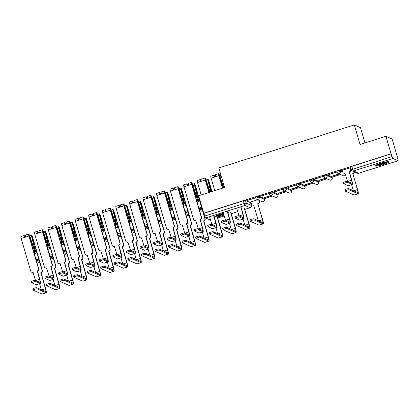 <?xml version="1.0" encoding="UTF-8"?>
<svg xmlns="http://www.w3.org/2000/svg" width="419" height="419" viewBox="0 0 419 419"><rect width="100%" height="100%" fill="white"/><g stroke="black" fill="none" stroke-linecap="round" stroke-linejoin="round"><path stroke-width="0.63" d="M264.111 198.454L258.994 196.113L255.517 197.218M277.677 194.149L272.56 191.808L269.082 192.913M291.242 189.838L286.125 187.497L282.647 188.602M304.807 185.533L299.69 183.192L296.212 184.297M318.372 181.228L313.255 178.882L309.777 179.987M331.937 176.918L326.82 174.576L323.342 175.681M342.491 171.203L340.385 170.271L338.285 170.659L336.907 171.371M383.385 164.52A7.212 1.006 163.7 0 0 388.9 161.875A7.212 1.006 163.7 0 0 380.578 163.274A7.212 1.006 163.7 0 0 375.057 165.919A7.212 1.006 163.7 0 0 383.385 164.52M223.416 213.292A7.212 1.006 163.7 0 0 220.232 214.188A7.212 1.006 163.7 0 0 214.711 216.838A7.212 1.006 163.7 0 0 223.039 215.434A7.212 1.006 163.7 0 0 223.956 215.136M228.02 213.391A7.212 1.006 163.7 0 0 228.554 212.789A7.212 1.006 163.7 0 0 227.779 212.569M250.656 203.053L251.117 202.906M264.221 198.742L272.69 196.055M277.787 194.437L286.256 191.745M291.352 190.132L299.821 187.44M304.917 185.821L313.386 183.129M318.482 181.516L326.951 178.824M332.047 177.206L340.516 174.519M397.092 156.554L397.851 159.152A1.849 0.299 72.4 0 1 398.05 160.755A1.849 0.299 72.4 0 1 398.003 160.749L392.912 158.487L353.521 170.994L358.612 173.257L398.003 160.749M364.949 142.947L360.481 127.659L354.306 124.92L360.036 144.508L385.946 136.28L391.063 153.768L203.76 213.24L198.648 195.757L224.558 187.529L218.828 167.935L354.306 124.92M385.946 136.28L392.121 139.024L397.233 156.507M210.605 220.179L205.609 217.964A1.849 0.299 -107.6 0 1 204.734 216.047L203.938 213.323L243.329 200.811L245.429 200.423L250.52 202.681L251.342 205.488M391.241 153.846L351.85 166.353L352.646 169.077A1.849 0.299 -107.6 0 0 353.521 170.994A1.849 1.807 113.9 0 1 351.269 169.789L392.037 156.57L391.063 153.768M392.037 156.57A1.849 0.299 72.4 0 0 392.912 158.487M350.164 167.836L342.197 170.214M328.831 174.608L336.656 172.125L328.774 174.419M339.097 173.885L332.377 176.017M315.266 178.918L323.091 176.43L315.208 178.73M325.532 178.19L318.812 180.327M301.701 183.223L309.526 180.741L301.649 183.035M311.966 182.501L305.247 184.632M288.136 187.534L295.961 185.046L288.083 187.345M298.401 186.806L291.682 188.943M274.571 191.839L282.396 189.351L274.518 191.651M284.836 191.116L278.116 193.248M261.006 196.144L268.83 193.662L260.953 195.956M271.271 195.422L264.551 197.559M247.44 200.455L255.265 197.967L247.388 200.266M264.604 197.747L271.538 195.542M278.169 193.437L285.103 191.237M291.734 189.131L298.668 186.926M305.299 184.821L312.234 182.621M318.864 180.516L325.799 178.311M332.429 176.205L339.364 174.005M351.321 170.004L350.776 170.177M257.706 199.732L250.845 201.963M351.85 166.353L350.473 167.066M347.775 182.443A2.126 0.299 163.7 0 0 345.523 182.846A2.126 0.299 163.7 0 0 343.732 183.674A2.126 0.299 163.7 0 0 343.774 183.716L348.173 185.669A4.667 0.754 -107.6 0 0 348.289 185.68L352.29 184.412A4.667 0.754 -107.6 0 1 352.175 184.397L347.775 182.443L347.44 181.301L351.84 183.255A3.467 0.56 72.4 0 0 351.923 183.265A3.467 0.56 72.4 0 0 351.551 180.259L349.242 171.874A1.849 1.807 -66.1 0 0 350.467 169.564L350.698 169.669A1.849 1.807 113.9 0 1 349.477 171.979L351.787 180.364A4.667 0.754 -107.6 0 1 352.29 184.412M343.439 182.574A2.126 0.299 -16.3 0 1 343.397 182.532A2.126 0.299 -16.3 0 1 345.188 181.699A2.126 0.299 -16.3 0 1 347.44 181.301M350.148 167.783L350.698 169.669M345.156 173.346A1.849 1.807 113.9 0 1 343.952 173.262L343.716 173.157A1.849 1.807 -66.1 0 0 344.978 173.225L347.492 181.322M342.182 170.161L342.726 172.02A1.849 1.807 -66.1 0 0 343.716 173.157M349.923 167.705L350.467 169.564M349.132 189.776A2.126 0.299 163.7 0 0 346.885 190.174A2.126 0.299 163.7 0 0 345.094 191.006A2.126 0.299 163.7 0 0 345.136 191.048L354.034 194.997L358.036 193.73L349.132 189.776L348.802 188.634L357.7 192.583A3.467 0.56 72.4 0 0 357.784 192.593A3.467 0.56 72.4 0 0 357.412 189.592L352.84 173.471A1.849 1.807 -66.1 0 0 354.139 171.764M344.8 189.901A2.126 0.299 -16.3 0 1 344.758 189.865A2.126 0.299 -16.3 0 1 346.55 189.032A2.126 0.299 -16.3 0 1 348.802 188.634M352.709 173.513L357.648 189.692A4.667 0.754 -107.6 0 1 358.151 193.74A4.667 0.754 -107.6 0 1 358.036 193.73M354.374 171.869A1.849 1.807 113.9 0 1 353.076 173.576L352.945 173.618M353.353 190.655L351.588 184.632M358.151 193.74L354.149 195.008A4.667 0.754 -107.6 0 1 354.034 194.997M387.669 161.671A6.238 0.869 -16.3 0 1 387.465 161.849A6.238 0.869 -16.3 0 1 381.609 164.148A6.238 0.869 -16.3 0 1 375.99 165.086M377.137 164.536A5.777 0.807 163.7 0 0 386.402 161.823M375.45 165.416A7.165 1 163.7 0 0 382.055 164.154A7.165 1 163.7 0 0 388.298 161.661M223.709 214.292A6.238 0.869 -16.3 0 1 215.644 216.005M216.791 215.45A5.777 0.807 163.7 0 0 223.563 213.79M215.109 216.33A7.165 1 163.7 0 0 223.746 214.423M239.254 216.906A2.126 0.299 163.7 0 0 237.002 217.304A2.126 0.299 163.7 0 0 235.211 218.137A2.126 0.299 163.7 0 0 235.253 218.173L239.652 220.127A4.667 0.754 -107.6 0 0 239.768 220.143L243.769 218.87A4.667 0.754 -107.6 0 1 243.654 218.859L239.254 216.906L238.919 215.759L243.319 217.718A3.467 0.56 72.4 0 0 243.402 217.723A3.467 0.56 72.4 0 0 243.03 214.722L240.721 206.813M234.918 217.032A2.126 0.299 -16.3 0 1 234.876 216.995A2.126 0.299 -16.3 0 1 236.667 216.162A2.126 0.299 -16.3 0 1 238.919 215.759M240.904 206.756L243.266 214.827A4.667 0.754 -107.6 0 1 243.769 218.87M238.971 215.785L236.719 208.086M225.689 221.211A2.126 0.299 163.7 0 0 223.437 221.609A2.126 0.299 163.7 0 0 221.646 222.442A2.126 0.299 163.7 0 0 221.688 222.479L226.087 224.437A4.667 0.754 -107.6 0 0 226.202 224.448L230.204 223.175A4.667 0.754 -107.6 0 1 230.089 223.165L225.689 221.211L225.354 220.069L229.753 222.023A3.467 0.56 72.4 0 0 229.842 222.033A3.467 0.56 72.4 0 0 229.465 219.027L227.156 211.118M221.352 221.337A2.126 0.299 -16.3 0 1 221.311 221.3A2.126 0.299 -16.3 0 1 223.102 220.467A2.126 0.299 -16.3 0 1 225.354 220.069M214.753 177.038L214.355 176.341L214.428 177.137M214.942 176.975A2.31 0.372 72.4 0 0 213.989 175.194A2.31 0.372 72.4 0 0 214.24 177.2L211.108 178.19L214.753 190.645M213.989 175.194L210.862 176.19A2.31 0.372 72.4 0 0 211.108 178.19M222.678 188.126L218.964 174.88L223.217 186.895A4.347 0.702 -107.6 0 1 223.521 187.859M227.339 211.061L229.701 219.132A4.667 0.754 -107.6 0 1 230.204 223.175M223.709 187.801A5.547 0.896 72.4 0 0 223.353 186.696L219.566 175.551A2.31 0.372 72.4 0 0 218.598 173.733A2.31 0.372 72.4 0 0 218.849 175.734L222.489 188.189M218.598 173.733L215.471 174.728A2.31 0.372 72.4 0 0 215.717 176.729L214.24 177.2M225.406 220.09L223.154 212.391M212.124 225.516A2.126 0.299 163.7 0 0 209.872 225.92A2.126 0.299 163.7 0 0 208.081 226.752A2.126 0.299 163.7 0 0 208.123 226.789L212.522 228.743A4.667 0.754 -107.6 0 0 212.637 228.753L216.639 227.486A4.667 0.754 -107.6 0 1 216.523 227.47L212.124 225.516L211.789 224.375L216.188 226.328A3.467 0.56 72.4 0 0 216.277 226.339A3.467 0.56 72.4 0 0 215.9 223.337L213.59 215.429M207.787 225.647A2.126 0.299 -16.3 0 1 207.745 225.611A2.126 0.299 -16.3 0 1 209.537 224.778A2.126 0.299 -16.3 0 1 211.789 224.375M201.188 181.343L200.79 180.647L200.863 181.448M201.377 181.286A2.31 0.372 72.4 0 0 200.429 179.505A2.31 0.372 72.4 0 0 200.675 181.506L197.543 182.501L201.188 194.95M200.429 179.505L197.297 180.5A2.31 0.372 72.4 0 0 197.543 182.501M209.112 192.436L205.399 179.185L209.652 191.205A4.347 0.702 -107.6 0 1 209.956 192.169M213.774 215.371L216.136 223.437A4.667 0.754 -107.6 0 1 216.639 227.486M210.144 192.106A5.547 0.896 72.4 0 0 209.788 191.001L206.001 179.856A2.31 0.372 72.4 0 0 205.032 178.038A2.31 0.372 72.4 0 0 205.284 180.044L208.924 192.494M205.032 178.038L201.906 179.033A2.31 0.372 72.4 0 0 202.152 181.039L200.675 181.506M211.841 224.401L209.589 216.696M254.181 219.928A2.126 0.299 163.7 0 0 251.929 220.326A2.126 0.299 163.7 0 0 250.138 221.159A2.126 0.299 163.7 0 0 250.18 221.201L259.078 225.15L263.08 223.882L254.181 219.928L253.846 218.786L262.744 222.735A3.467 0.56 72.4 0 0 262.828 222.746A3.467 0.56 72.4 0 0 262.456 219.745L257.884 203.624A1.849 1.807 -66.1 0 0 259.11 201.314L258.79 200.209M249.844 220.054A2.126 0.299 -16.3 0 1 249.803 220.017A2.126 0.299 -16.3 0 1 251.594 219.184A2.126 0.299 -16.3 0 1 253.846 218.786M257.753 203.665L262.692 219.844A4.667 0.754 -107.6 0 1 263.195 223.893A4.667 0.754 -107.6 0 1 263.08 223.882M259.021 200.313L259.345 201.419A1.849 1.807 113.9 0 1 258.12 203.728L257.989 203.77M250.829 201.916L251.374 203.77A1.849 1.807 -66.1 0 0 253.626 204.975L258.397 220.808M253.804 205.095A1.849 1.807 113.9 0 1 252.594 205.011L252.358 204.907M263.195 223.893L259.193 225.16A4.667 0.754 -107.6 0 1 259.078 225.15M240.616 224.233A2.126 0.299 163.7 0 0 238.364 224.636A2.126 0.299 163.7 0 0 236.573 225.469A2.126 0.299 163.7 0 0 236.615 225.506L245.513 229.455L249.514 228.187L240.616 224.233L240.281 223.091L249.179 227.046A3.467 0.56 72.4 0 0 249.263 227.056A3.467 0.56 72.4 0 0 248.891 224.05L244.188 207.971M236.279 224.364A2.126 0.299 -16.3 0 1 236.237 224.327A2.126 0.299 -16.3 0 1 238.029 223.495A2.126 0.299 -16.3 0 1 240.281 223.091M244.832 225.113L243.072 219.09M244.424 208.075L249.127 224.155A4.667 0.754 -107.6 0 1 249.63 228.198A4.667 0.754 -107.6 0 1 249.514 228.187M249.63 228.198L245.628 229.471A4.667 0.754 -107.6 0 1 245.513 229.455M227.051 228.544A2.126 0.299 163.7 0 0 224.799 228.942A2.126 0.299 163.7 0 0 223.008 229.774A2.126 0.299 163.7 0 0 223.049 229.811L231.948 233.765L235.949 232.493L227.051 228.544L226.716 227.402L235.614 231.351A3.467 0.56 72.4 0 0 235.698 231.361A3.467 0.56 72.4 0 0 235.326 228.355L230.623 212.281M222.714 228.669A2.126 0.299 -16.3 0 1 222.672 228.633A2.126 0.299 -16.3 0 1 224.464 227.8A2.126 0.299 -16.3 0 1 226.716 227.402M224.39 186.942L224.516 187.476A4.347 0.702 72.4 0 0 224.532 187.539M224.338 187.602A5.547 0.896 -107.6 0 1 224.202 187.073L223.118 182.605M231.267 229.423L229.507 223.4M230.859 212.386L235.562 228.46A4.667 0.754 -107.6 0 1 236.065 232.508A4.667 0.754 -107.6 0 1 235.949 232.493M236.065 232.508L232.063 233.776A4.667 0.754 -107.6 0 1 231.948 233.765M213.486 232.849A2.126 0.299 163.7 0 0 211.234 233.252A2.126 0.299 163.7 0 0 209.442 234.08A2.126 0.299 163.7 0 0 209.484 234.121L218.383 238.071L222.384 236.803L213.486 232.849L213.151 231.707L222.049 235.661A3.467 0.56 72.4 0 0 222.133 235.672A3.467 0.56 72.4 0 0 221.761 232.665L217.152 216.895M209.149 232.98A2.126 0.299 -16.3 0 1 209.107 232.938A2.126 0.299 -16.3 0 1 210.898 232.11A2.126 0.299 -16.3 0 1 213.151 231.707M211.789 191.583L208.332 180.489L210.951 191.782A4.347 0.702 72.4 0 0 210.967 191.844M210.773 191.907A5.547 0.896 -107.6 0 1 210.637 191.378L208.065 180.772A2.31 0.372 -107.6 0 1 207.971 179.342A2.31 0.372 -107.6 0 1 209.118 181.746L211.977 191.525M217.702 233.729L215.942 227.706M217.346 216.864L221.997 232.77A4.667 0.754 -107.6 0 1 222.499 236.814A4.667 0.754 -107.6 0 1 222.384 236.803M222.499 236.814L218.498 238.086A4.667 0.754 -107.6 0 1 218.383 238.071M198.559 229.827A2.126 0.299 163.7 0 0 196.307 230.225A2.126 0.299 163.7 0 0 194.516 231.058A2.126 0.299 163.7 0 0 194.557 231.094L198.957 233.048A4.667 0.754 -107.6 0 0 199.072 233.064L203.074 231.791A4.667 0.754 -107.6 0 1 202.958 231.78L198.559 229.827L198.224 228.685L202.623 230.639A3.467 0.56 72.4 0 0 202.712 230.649A3.467 0.56 72.4 0 0 202.335 227.643L200.025 219.252A1.849 1.807 -66.1 0 0 201.251 216.948L201.487 217.047A1.849 1.807 113.9 0 1 200.261 219.357L202.571 227.747A4.667 0.754 -107.6 0 1 203.074 231.791M194.222 229.952A2.126 0.299 -16.3 0 1 194.18 229.916A2.126 0.299 -16.3 0 1 195.972 229.083A2.126 0.299 -16.3 0 1 198.224 228.685M201.487 217.047L199.276 209.495L199.727 209.694L199.365 209.809M187.623 185.648L187.225 184.957L187.298 185.753M187.812 185.591A2.31 0.372 72.4 0 0 186.864 183.81A2.31 0.372 72.4 0 0 187.11 185.816L183.978 186.806L193.51 219.404A1.849 1.807 -66.1 0 0 195.762 220.609L198.276 228.706M186.864 183.81L183.732 184.805A2.31 0.372 72.4 0 0 183.978 186.806M199.727 209.694L198.695 206.179L198.25 205.98L191.954 184.454L191.834 183.491L192.295 184.365L196.087 195.511A4.347 0.702 -107.6 0 1 197.056 199.701L196.469 199.889M195.94 220.729A1.849 1.807 113.9 0 1 194.735 220.645L194.5 220.541M197.056 199.701L197.464 200.664L196.757 200.884M197.464 200.664A5.547 0.896 72.4 0 0 196.223 195.312L192.436 184.166A2.31 0.372 72.4 0 0 191.467 182.349A2.31 0.372 72.4 0 0 191.719 184.35L201.251 216.948M191.467 182.349L188.341 183.344A2.31 0.372 72.4 0 0 188.587 185.345L187.11 185.816M184.994 234.132A2.126 0.299 163.7 0 0 182.742 234.535A2.126 0.299 163.7 0 0 180.95 235.363A2.126 0.299 163.7 0 0 180.992 235.405L185.392 237.358A4.667 0.754 -107.6 0 0 185.507 237.369L189.508 236.101A4.667 0.754 -107.6 0 1 189.393 236.086L184.994 234.132L184.659 232.99L189.058 234.944A3.467 0.56 72.4 0 0 189.147 234.954A3.467 0.56 72.4 0 0 188.77 231.948L186.46 223.563A1.849 1.807 -66.1 0 0 187.686 221.253L187.922 221.358A1.849 1.807 113.9 0 1 186.696 223.667L189.006 232.053A4.667 0.754 -107.6 0 1 189.508 236.101M180.657 234.263A2.126 0.299 -16.3 0 1 180.62 234.221A2.126 0.299 -16.3 0 1 182.412 233.393A2.126 0.299 -16.3 0 1 184.659 232.99M187.922 221.358L185.711 213.8L186.162 213.999L185.8 214.114M174.058 189.959L173.66 189.262L173.733 190.064M174.246 189.896A2.31 0.372 72.4 0 0 173.298 188.121A2.31 0.372 72.4 0 0 173.545 190.121L170.413 191.116L179.945 223.709A1.849 1.807 -66.1 0 0 182.197 224.914L184.711 233.016M173.298 188.121L170.166 189.11A2.31 0.372 72.4 0 0 170.413 191.116M186.162 213.999L185.13 210.485L184.685 210.286L178.389 188.76L178.269 187.801L178.73 188.67L182.522 199.816A4.347 0.702 -107.6 0 1 183.491 204.011L182.904 204.2M182.375 225.034A1.849 1.807 113.9 0 1 181.17 224.951L180.935 224.846M183.491 204.011L183.899 204.97L183.192 205.195M183.899 204.97A5.547 0.896 72.4 0 0 182.658 199.617L178.871 188.471A2.31 0.372 72.4 0 0 177.902 186.654A2.31 0.372 72.4 0 0 178.154 188.66L187.686 221.253M177.902 186.654L174.775 187.649A2.31 0.372 72.4 0 0 175.022 189.65L173.545 190.121M171.429 238.442A2.126 0.299 163.7 0 0 169.176 238.84A2.126 0.299 163.7 0 0 167.385 239.673A2.126 0.299 163.7 0 0 167.427 239.71L171.827 241.663A4.667 0.754 -107.6 0 0 171.942 241.679L175.943 240.406A4.667 0.754 -107.6 0 1 175.828 240.396L171.429 238.442L171.093 237.301L175.493 239.254A3.467 0.56 72.4 0 0 175.582 239.259A3.467 0.56 72.4 0 0 175.205 236.258L172.895 227.868A1.849 1.807 -66.1 0 0 174.121 225.558L174.356 225.663A1.849 1.807 113.9 0 1 173.131 227.973L175.441 236.363A4.667 0.754 -107.6 0 1 175.943 240.406M167.092 238.568A2.126 0.299 -16.3 0 1 167.055 238.531A2.126 0.299 -16.3 0 1 168.847 237.699A2.126 0.299 -16.3 0 1 171.093 237.301M174.356 225.663L172.146 218.11L172.597 218.309L172.235 218.419M160.493 194.264L160.095 193.573L160.168 194.369M160.681 194.207A2.31 0.372 72.4 0 0 159.733 192.426A2.31 0.372 72.4 0 0 159.979 194.426L156.847 195.422L166.38 228.02A1.849 1.807 -66.1 0 0 168.637 229.224L171.146 237.322M159.733 192.426L156.601 193.421A2.31 0.372 72.4 0 0 156.847 195.422M172.597 218.309L171.565 214.795L171.12 214.596L164.824 193.07L164.704 192.106L165.165 192.981L168.957 204.126A4.347 0.702 -107.6 0 1 169.925 208.316L169.339 208.505M168.81 229.345A1.849 1.807 113.9 0 1 167.605 229.261L167.37 229.156M169.925 208.316L170.334 209.28L169.627 209.5M170.334 209.28A5.547 0.896 72.4 0 0 169.093 203.927L165.306 192.782A2.31 0.372 72.4 0 0 164.337 190.964A2.31 0.372 72.4 0 0 164.588 192.965L174.121 225.558M164.337 190.964L161.21 191.954A2.31 0.372 72.4 0 0 161.456 193.96L159.979 194.426M157.863 242.748A2.126 0.299 163.7 0 0 155.611 243.151A2.126 0.299 163.7 0 0 153.82 243.978A2.126 0.299 163.7 0 0 153.862 244.02L158.262 245.974A4.667 0.754 -107.6 0 0 158.377 245.984L162.378 244.717A4.667 0.754 -107.6 0 1 162.263 244.701L157.863 242.748L157.528 241.606L161.928 243.559A3.467 0.56 72.4 0 0 162.017 243.57A3.467 0.56 72.4 0 0 161.64 240.564L159.33 232.178A1.849 1.807 -66.1 0 0 160.556 229.869L160.791 229.973A1.849 1.807 113.9 0 1 159.566 232.283L161.875 240.668A4.667 0.754 -107.6 0 1 162.378 244.717M153.527 242.879A2.126 0.299 -16.3 0 1 153.49 242.837A2.126 0.299 -16.3 0 1 155.281 242.004A2.126 0.299 -16.3 0 1 157.528 241.606M160.791 229.973L158.581 222.416L159.031 222.615L158.67 222.73M146.928 198.575L146.53 197.878L146.603 198.674M147.116 198.512A2.31 0.372 72.4 0 0 146.168 196.731A2.31 0.372 72.4 0 0 146.414 198.737L143.288 199.732L152.815 232.325A1.849 1.807 -66.1 0 0 155.072 233.53L157.581 241.627M146.168 196.731L143.036 197.726A2.31 0.372 72.4 0 0 143.288 199.732M159.031 222.615L158 219.1L157.554 218.901L151.259 197.375L151.139 196.417L151.599 197.286L155.391 208.432A4.347 0.702 -107.6 0 1 156.36 212.627L155.774 212.815M155.245 233.65A1.849 1.807 113.9 0 1 154.04 233.566L153.804 233.462M156.36 212.627L156.769 213.585L156.062 213.81M156.769 213.585A5.547 0.896 72.4 0 0 155.528 208.233L151.741 197.087A2.31 0.372 72.4 0 0 150.772 195.27A2.31 0.372 72.4 0 0 151.023 197.27L160.556 229.869M150.772 195.27L147.645 196.265A2.31 0.372 72.4 0 0 147.891 198.266L146.414 198.737M144.298 247.058A2.126 0.299 163.7 0 0 142.046 247.456A2.126 0.299 163.7 0 0 140.255 248.289A2.126 0.299 163.7 0 0 140.297 248.326L144.696 250.279A4.667 0.754 -107.6 0 0 144.812 250.295L148.813 249.022A4.667 0.754 -107.6 0 1 148.698 249.012L144.298 247.058L143.963 245.911L148.363 247.87A3.467 0.56 72.4 0 0 148.452 247.875A3.467 0.56 72.4 0 0 148.075 244.874L145.765 236.484A1.849 1.807 -66.1 0 0 146.99 234.174L147.226 234.279A1.849 1.807 113.9 0 1 146.001 236.588L148.31 244.979A4.667 0.754 -107.6 0 1 148.813 249.022M139.962 247.184A2.126 0.299 -16.3 0 1 139.925 247.147A2.126 0.299 -16.3 0 1 141.716 246.314A2.126 0.299 -16.3 0 1 143.963 245.911M147.226 234.279L145.016 226.721L145.466 226.925L145.105 227.035M133.362 202.88L132.964 202.188L133.038 202.985M133.551 202.822A2.31 0.372 72.4 0 0 132.603 201.041A2.31 0.372 72.4 0 0 132.849 203.042L129.722 204.037L139.249 236.63A1.849 1.807 -66.1 0 0 141.507 237.84L144.016 245.937M132.603 201.041L129.471 202.037A2.31 0.372 72.4 0 0 129.722 204.037M145.466 226.925L144.44 223.411L143.989 223.212L137.694 201.686L137.573 200.722L138.034 201.597L141.826 212.742A4.347 0.702 -107.6 0 1 142.795 216.932L142.209 217.121M141.68 237.961A1.849 1.807 113.9 0 1 140.475 237.872L140.239 237.772M142.795 216.932L143.204 217.89L142.497 218.116M143.204 217.89A5.547 0.896 72.4 0 0 141.962 212.543L138.176 201.392A2.31 0.372 72.4 0 0 137.212 199.575A2.31 0.372 72.4 0 0 137.458 201.581L146.99 234.174M137.212 199.575L134.08 200.57A2.31 0.372 72.4 0 0 134.326 202.576L132.849 203.042M130.733 251.363A2.126 0.299 163.7 0 0 128.481 251.761A2.126 0.299 163.7 0 0 126.69 252.594A2.126 0.299 163.7 0 0 126.732 252.631L131.131 254.59A4.667 0.754 -107.6 0 0 131.247 254.6L135.248 253.327A4.667 0.754 -107.6 0 1 135.133 253.317L130.733 251.363L130.398 250.222L134.798 252.175A3.467 0.56 72.4 0 0 134.887 252.186A3.467 0.56 72.4 0 0 134.509 249.179L132.2 240.794A1.849 1.807 -66.1 0 0 133.425 238.484L133.661 238.589A1.849 1.807 113.9 0 1 132.435 240.894L134.745 249.284A4.667 0.754 -107.6 0 1 135.248 253.327M126.397 251.489A2.126 0.299 -16.3 0 1 126.36 251.452A2.126 0.299 -16.3 0 1 128.151 250.62A2.126 0.299 -16.3 0 1 130.398 250.222M133.661 238.589L131.451 231.031L131.901 231.23L131.54 231.346M119.797 207.19L119.399 206.494L119.473 207.29M119.986 207.127A2.31 0.372 72.4 0 0 119.038 205.347A2.31 0.372 72.4 0 0 119.284 207.353L116.157 208.343L125.684 240.941A1.849 1.807 -66.1 0 0 127.942 242.145L130.45 250.243M119.038 205.347L115.906 206.342A2.31 0.372 72.4 0 0 116.157 208.343M131.901 231.23L130.875 227.716L130.424 227.517L124.129 205.991L124.008 205.032L124.469 205.902L128.261 217.047A4.347 0.702 -107.6 0 1 129.23 221.242L128.643 221.426M128.114 242.266A1.849 1.807 113.9 0 1 126.91 242.182L126.674 242.077M129.23 221.242L129.639 222.201L128.932 222.426M129.639 222.201A5.547 0.896 72.4 0 0 128.397 216.848L124.611 205.703A2.31 0.372 72.4 0 0 123.647 203.885A2.31 0.372 72.4 0 0 123.893 205.886L133.425 238.484M123.647 203.885L120.515 204.881A2.31 0.372 72.4 0 0 120.761 206.881L119.284 207.353M117.168 255.669A2.126 0.299 163.7 0 0 114.916 256.072A2.126 0.299 163.7 0 0 113.125 256.905A2.126 0.299 163.7 0 0 113.167 256.941L117.566 258.895A4.667 0.754 -107.6 0 0 117.681 258.905L121.683 257.638A4.667 0.754 -107.6 0 1 121.568 257.622L117.168 255.669L116.833 254.527L121.232 256.48A3.467 0.56 72.4 0 0 121.321 256.491A3.467 0.56 72.4 0 0 120.944 253.49L118.635 245.099A1.849 1.807 -66.1 0 0 119.86 242.79L120.096 242.894A1.849 1.807 113.9 0 1 118.87 245.204L121.18 253.589A4.667 0.754 -107.6 0 1 121.683 257.638M112.831 255.8A2.126 0.299 -16.3 0 1 112.795 255.763A2.126 0.299 -16.3 0 1 114.586 254.93A2.126 0.299 -16.3 0 1 116.833 254.527M120.096 242.894L117.886 235.337L118.336 235.536L117.975 235.651M106.232 211.495L105.834 210.799L105.907 211.6M106.421 211.438A2.31 0.372 72.4 0 0 105.473 209.657A2.31 0.372 72.4 0 0 105.719 211.658L102.592 212.653L112.119 245.246A1.849 1.807 -66.1 0 0 114.377 246.451L116.885 254.553M105.473 209.657L102.341 210.652A2.31 0.372 72.4 0 0 102.592 212.653M118.336 235.536L117.31 232.026L116.859 231.822L110.564 210.301L110.443 209.338L110.904 210.212L114.696 221.358A4.347 0.702 -107.6 0 1 115.665 225.548L115.078 225.736M114.555 246.571A1.849 1.807 113.9 0 1 113.345 246.487L113.109 246.388M115.665 225.548L116.073 226.506L115.366 226.731M116.073 226.506A5.547 0.896 72.4 0 0 114.832 221.153L111.045 210.008A2.31 0.372 72.4 0 0 110.082 208.191A2.31 0.372 72.4 0 0 110.328 210.197L119.86 242.79M110.082 208.191L106.95 209.186A2.31 0.372 72.4 0 0 107.196 211.192L105.719 211.658M103.603 259.979A2.126 0.299 163.7 0 0 101.351 260.377A2.126 0.299 163.7 0 0 99.56 261.21A2.126 0.299 163.7 0 0 99.602 261.247L104.001 263.2A4.667 0.754 -107.6 0 0 104.116 263.216L108.118 261.943A4.667 0.754 -107.6 0 1 108.002 261.933L103.603 259.979L103.268 258.837L107.667 260.791A3.467 0.56 72.4 0 0 107.756 260.801A3.467 0.56 72.4 0 0 107.379 257.795L105.069 249.405A1.849 1.807 -66.1 0 0 106.295 247.1L106.531 247.2A1.849 1.807 113.9 0 1 105.305 249.509L107.615 257.9A4.667 0.754 -107.6 0 1 108.118 261.943M99.266 260.105A2.126 0.299 -16.3 0 1 99.23 260.068A2.126 0.299 -16.3 0 1 101.021 259.235A2.126 0.299 -16.3 0 1 103.268 258.837M106.531 247.2L104.321 239.647L104.771 239.846L104.41 239.961M92.667 215.801L92.269 215.109L92.342 215.905M92.856 215.743A2.31 0.372 72.4 0 0 91.908 213.962A2.31 0.372 72.4 0 0 92.154 215.968L89.027 216.958L98.554 249.556A1.849 1.807 -66.1 0 0 100.811 250.761L103.32 258.858M91.908 213.962L88.776 214.957A2.31 0.372 72.4 0 0 89.027 216.958M104.771 239.846L103.744 236.332L103.294 236.133L96.999 214.607L96.878 213.643L97.339 214.518L101.131 225.663A4.347 0.702 -107.6 0 1 102.1 229.853L101.513 230.041M100.989 250.881A1.849 1.807 113.9 0 1 99.78 250.798L99.544 250.693M102.1 229.853L102.508 230.817L101.801 231.037M102.508 230.817A5.547 0.896 72.4 0 0 101.267 225.464L97.48 214.319A2.31 0.372 72.4 0 0 96.517 212.501A2.31 0.372 72.4 0 0 96.763 214.502L106.295 247.1M96.517 212.501L93.385 213.496A2.31 0.372 72.4 0 0 93.631 215.497L92.154 215.968M90.038 264.284A2.126 0.299 163.7 0 0 87.786 264.688A2.126 0.299 163.7 0 0 85.995 265.515A2.126 0.299 163.7 0 0 86.036 265.557L90.436 267.511A4.667 0.754 -107.6 0 0 90.551 267.521L94.553 266.254A4.667 0.754 -107.6 0 1 94.437 266.238L90.038 264.284L89.703 263.142L94.102 265.096A3.467 0.56 72.4 0 0 94.191 265.107A3.467 0.56 72.4 0 0 93.814 262.1L91.504 253.715A1.849 1.807 -66.1 0 0 92.73 251.405L92.966 251.51A1.849 1.807 113.9 0 1 91.74 253.82L94.05 262.205A4.667 0.754 -107.6 0 1 94.553 266.254M85.701 264.415A2.126 0.299 -16.3 0 1 85.665 264.373A2.126 0.299 -16.3 0 1 87.456 263.546A2.126 0.299 -16.3 0 1 89.703 263.142M92.966 251.51L90.755 243.952L91.206 244.151L90.844 244.267M79.102 220.111L78.704 219.415L78.777 220.216M79.291 220.048A2.31 0.372 72.4 0 0 78.343 218.273A2.31 0.372 72.4 0 0 78.589 220.274L75.462 221.269L84.989 253.862A1.849 1.807 -66.1 0 0 87.246 255.066L89.755 263.169M78.343 218.273L75.211 219.263A2.31 0.372 72.4 0 0 75.462 221.269M91.206 244.151L90.179 240.637L89.729 240.438L83.433 218.912L83.313 217.953L83.774 218.823L87.566 229.968A4.347 0.702 -107.6 0 1 88.535 234.163L87.948 234.352M87.424 255.187A1.849 1.807 113.9 0 1 86.214 255.103L85.979 254.998M88.535 234.163L88.943 235.122L88.236 235.347M88.943 235.122A5.547 0.896 72.4 0 0 87.702 229.769L83.915 218.624A2.31 0.372 72.4 0 0 82.952 216.806A2.31 0.372 72.4 0 0 83.198 218.812L92.73 251.405M82.952 216.806L79.82 217.801A2.31 0.372 72.4 0 0 80.071 219.802L78.589 220.274M76.473 268.595A2.126 0.299 163.7 0 0 74.221 268.993A2.126 0.299 163.7 0 0 72.429 269.826A2.126 0.299 163.7 0 0 72.471 269.862L76.871 271.816A4.667 0.754 -107.6 0 0 76.986 271.831L80.987 270.559A4.667 0.754 -107.6 0 1 80.872 270.548L76.473 268.595L76.138 267.453L80.537 269.407A3.467 0.56 72.4 0 0 80.626 269.412A3.467 0.56 72.4 0 0 80.249 266.411L77.939 258.02A1.849 1.807 -66.1 0 0 79.165 255.71L79.401 255.815A1.849 1.807 113.9 0 1 78.175 258.125L80.485 266.515A4.667 0.754 -107.6 0 1 80.987 270.559M72.136 268.72A2.126 0.299 -16.3 0 1 72.099 268.684A2.126 0.299 -16.3 0 1 73.891 267.851A2.126 0.299 -16.3 0 1 76.138 267.453M79.401 255.815L77.19 248.263L77.641 248.462L77.279 248.572M65.537 224.416L65.139 223.725L65.212 224.521M65.725 224.359A2.31 0.372 72.4 0 0 64.777 222.578A2.31 0.372 72.4 0 0 65.024 224.579L61.897 225.574L71.424 258.172A1.849 1.807 -66.1 0 0 73.681 259.377L76.19 267.474M64.777 222.578L61.645 223.573A2.31 0.372 72.4 0 0 61.897 225.574M77.641 248.462L76.614 244.947L76.164 244.748L69.868 223.222L69.748 222.259L70.209 223.133L74.001 234.279A4.347 0.702 -107.6 0 1 74.975 238.469L74.383 238.657M73.859 259.497A1.849 1.807 113.9 0 1 72.649 259.413L72.414 259.309M74.975 238.469L75.378 239.432L74.671 239.652M75.378 239.432A5.547 0.896 72.4 0 0 74.137 234.08L70.35 222.934A2.31 0.372 72.4 0 0 69.386 221.117A2.31 0.372 72.4 0 0 69.633 223.118L79.165 255.71M69.386 221.117L66.254 222.107A2.31 0.372 72.4 0 0 66.506 224.113L65.024 224.579M62.908 272.9A2.126 0.299 163.7 0 0 60.655 273.298A2.126 0.299 163.7 0 0 58.864 274.131A2.126 0.299 163.7 0 0 58.906 274.173L63.306 276.126A4.667 0.754 -107.6 0 0 63.421 276.137L67.422 274.869A4.667 0.754 -107.6 0 1 67.307 274.854L62.908 272.9L62.572 271.758L66.972 273.712A3.467 0.56 72.4 0 0 67.061 273.722A3.467 0.56 72.4 0 0 66.684 270.716L64.374 262.331A1.849 1.807 -66.1 0 0 65.6 260.021L65.835 260.126A1.849 1.807 113.9 0 1 64.61 262.435L66.92 270.821A4.667 0.754 -107.6 0 1 67.422 274.869M58.571 273.031A2.126 0.299 -16.3 0 1 58.534 272.989A2.126 0.299 -16.3 0 1 60.326 272.156A2.126 0.299 -16.3 0 1 62.572 271.758M65.835 260.126L63.625 252.568L64.076 252.767L63.714 252.882M51.972 228.727L51.574 228.03L51.647 228.826M52.16 228.664A2.31 0.372 72.4 0 0 51.212 226.883A2.31 0.372 72.4 0 0 51.458 228.889L48.332 229.884L57.859 262.477A1.849 1.807 -66.1 0 0 60.116 263.682L62.625 271.779M51.212 226.883L48.08 227.878A2.31 0.372 72.4 0 0 48.332 229.884M64.076 252.767L63.049 249.253L62.599 249.054L56.303 227.527L56.183 226.569L56.644 227.438L60.436 238.584A4.347 0.702 -107.6 0 1 61.41 242.779L60.818 242.968M60.294 263.802A1.849 1.807 113.9 0 1 59.084 263.719L58.849 263.614M61.41 242.779L61.813 243.738L61.106 243.963M61.813 243.738A5.547 0.896 72.4 0 0 60.572 238.385L56.785 227.239A2.31 0.372 72.4 0 0 55.821 225.422A2.31 0.372 72.4 0 0 56.067 227.423L65.6 260.021M55.821 225.422L52.689 226.417A2.31 0.372 72.4 0 0 52.941 228.418L51.458 228.889M49.342 277.21A2.126 0.299 163.7 0 0 47.09 277.608A2.126 0.299 163.7 0 0 45.299 278.441A2.126 0.299 163.7 0 0 45.341 278.478L49.741 280.431A4.667 0.754 -107.6 0 0 49.856 280.447L53.857 279.174A4.667 0.754 -107.6 0 1 53.742 279.164L49.342 277.21L49.007 276.063L53.407 278.022A3.467 0.56 72.4 0 0 53.496 278.027A3.467 0.56 72.4 0 0 53.119 275.026L50.809 266.636A1.849 1.807 -66.1 0 0 52.035 264.326L52.27 264.431A1.849 1.807 113.9 0 1 51.045 266.741L53.354 275.131A4.667 0.754 -107.6 0 1 53.857 279.174M45.006 277.336A2.126 0.299 -16.3 0 1 44.969 277.299A2.126 0.299 -16.3 0 1 46.76 276.467A2.126 0.299 -16.3 0 1 49.007 276.063M52.27 264.431L50.06 256.873L50.51 257.077L50.149 257.187M38.407 233.032L38.009 232.341L38.082 233.137M38.595 232.974A2.31 0.372 72.4 0 0 37.647 231.194A2.31 0.372 72.4 0 0 37.893 233.194L34.767 234.19L44.294 266.783A1.849 1.807 -66.1 0 0 46.551 267.992L49.06 276.09M37.647 231.194L34.515 232.189A2.31 0.372 72.4 0 0 34.767 234.19M50.51 257.077L49.484 253.563L49.033 253.359L42.738 231.838L42.618 230.874L43.078 231.749L46.87 242.894A4.347 0.702 -107.6 0 1 47.845 247.084L47.253 247.273M46.729 268.113A1.849 1.807 113.9 0 1 45.519 268.024L45.283 267.924M47.845 247.084L48.248 248.043L47.541 248.268M48.248 248.043A5.547 0.896 72.4 0 0 47.007 242.695L43.22 231.545A2.31 0.372 72.4 0 0 42.256 229.727A2.31 0.372 72.4 0 0 42.502 231.733L52.035 264.326M42.256 229.727L39.124 230.722A2.31 0.372 72.4 0 0 39.376 232.728L37.893 233.194M199.921 237.159A2.126 0.299 163.7 0 0 197.668 237.557A2.126 0.299 163.7 0 0 195.877 238.39A2.126 0.299 163.7 0 0 195.919 238.427L204.818 242.381L208.819 241.108L199.921 237.159L199.585 236.017L208.484 239.967A3.467 0.56 72.4 0 0 208.568 239.977A3.467 0.56 72.4 0 0 208.196 236.971L203.624 220.855A1.849 1.807 -66.1 0 0 204.849 218.545L202.639 210.987L201.062 211.15L202.188 210.788L201.162 207.274L201.612 207.473L195.317 185.947L194.767 184.795L194.814 185.481L197.386 196.087A4.347 0.702 72.4 0 0 198.941 200.539L199.056 201.371A5.547 0.896 -107.6 0 1 197.071 195.689L194.5 185.083A2.31 0.372 -107.6 0 1 194.406 183.648A2.31 0.372 -107.6 0 1 195.553 186.052L205.085 218.65A1.849 1.807 113.9 0 1 203.859 220.96L208.432 237.075A4.667 0.754 -107.6 0 1 208.934 241.124A4.667 0.754 -107.6 0 1 208.819 241.108M195.584 237.285A2.126 0.299 -16.3 0 1 195.542 237.248A2.126 0.299 -16.3 0 1 197.333 236.416A2.126 0.299 -16.3 0 1 199.585 236.017M202.639 210.987L202.188 210.788M197.082 201.995L199.056 201.371M204.137 238.034L202.377 232.016M201.162 207.274L200.031 207.635L201.062 211.15M208.934 241.124L204.933 242.392A4.667 0.754 -107.6 0 1 204.818 242.381M186.355 241.464A2.126 0.299 163.7 0 0 184.103 241.868A2.126 0.299 163.7 0 0 182.312 242.695A2.126 0.299 163.7 0 0 182.354 242.737L191.253 246.686L195.254 245.419L186.355 241.464L186.02 240.323L194.919 244.277A3.467 0.56 72.4 0 0 195.003 244.282A3.467 0.56 72.4 0 0 194.631 241.281L190.058 225.16A1.849 1.807 -66.1 0 0 191.284 222.85L189.074 215.298L187.497 215.455L188.623 215.094L187.597 211.579L188.047 211.784L181.752 190.257L181.202 189.105L181.249 189.791L183.821 200.397A4.347 0.702 72.4 0 0 185.376 204.844L185.491 205.677A5.547 0.896 -107.6 0 1 183.506 199.994L180.935 189.388A2.31 0.372 -107.6 0 1 180.84 187.958A2.31 0.372 -107.6 0 1 181.987 190.362L191.52 222.955A1.849 1.807 113.9 0 1 190.294 225.265L194.866 241.386A4.667 0.754 -107.6 0 1 195.369 245.429A4.667 0.754 -107.6 0 1 195.254 245.419M182.019 241.595A2.126 0.299 -16.3 0 1 181.977 241.554A2.126 0.299 -16.3 0 1 183.768 240.721A2.126 0.299 -16.3 0 1 186.02 240.323M189.074 215.298L188.623 215.094M183.517 206.305L185.491 205.677M190.572 242.344L188.812 236.321M187.597 211.579L186.465 211.941L187.497 215.455M195.369 245.429L191.368 246.702A4.667 0.754 -107.6 0 1 191.253 246.686M172.79 245.775A2.126 0.299 163.7 0 0 170.538 246.173A2.126 0.299 163.7 0 0 168.747 247.006A2.126 0.299 163.7 0 0 168.789 247.042L177.687 250.997L181.689 249.724L172.79 245.775L172.455 244.628L181.354 248.582A3.467 0.56 72.4 0 0 181.443 248.593A3.467 0.56 72.4 0 0 181.066 245.586L176.493 229.471A1.849 1.807 -66.1 0 0 177.719 227.161L175.509 219.603L173.932 219.76L175.058 219.404L174.032 215.89L174.482 216.089L168.187 194.563L167.637 193.41L167.684 194.097L170.255 204.702A4.347 0.702 72.4 0 0 171.811 209.154L171.926 209.982A5.547 0.896 -107.6 0 1 169.941 204.304L167.37 193.698A2.31 0.372 -107.6 0 1 167.275 192.263A2.31 0.372 -107.6 0 1 168.422 194.667L177.955 227.26A1.849 1.807 113.9 0 1 176.729 229.57L181.301 245.691A4.667 0.754 -107.6 0 1 181.804 249.734A4.667 0.754 -107.6 0 1 181.689 249.724M168.454 245.901A2.126 0.299 -16.3 0 1 168.412 245.864A2.126 0.299 -16.3 0 1 170.203 245.031A2.126 0.299 -16.3 0 1 172.455 244.628M175.509 219.603L175.058 219.404M169.952 210.61L171.926 209.982M177.007 246.65L175.247 240.632M174.032 215.89L172.9 216.246L173.932 219.76M181.804 249.734L177.803 251.007A4.667 0.754 -107.6 0 1 177.687 250.997M159.225 250.08A2.126 0.299 163.7 0 0 156.973 250.478A2.126 0.299 163.7 0 0 155.182 251.311A2.126 0.299 163.7 0 0 155.224 251.353L164.122 255.302L168.124 254.034L159.225 250.08L158.89 248.938L167.789 252.887A3.467 0.56 72.4 0 0 167.878 252.898A3.467 0.56 72.4 0 0 167.5 249.897L162.928 233.776A1.849 1.807 -66.1 0 0 164.154 231.466L161.944 223.908L160.367 224.071L161.493 223.709L160.467 220.195L160.917 220.394L154.621 198.873L154.072 197.716L154.119 198.407L156.69 209.013A4.347 0.702 72.4 0 0 158.246 213.46L158.361 214.292A5.547 0.896 -107.6 0 1 156.376 208.61L153.804 198.004A2.31 0.372 -107.6 0 1 153.71 196.574A2.31 0.372 -107.6 0 1 154.857 198.973L164.389 231.571A1.849 1.807 113.9 0 1 163.164 233.881L167.736 249.996A4.667 0.754 -107.6 0 1 168.239 254.045A4.667 0.754 -107.6 0 1 168.124 254.034M154.889 250.206A2.126 0.299 -16.3 0 1 154.847 250.169A2.126 0.299 -16.3 0 1 156.638 249.336A2.126 0.299 -16.3 0 1 158.89 248.938M161.944 223.908L161.493 223.709M156.387 214.916L158.361 214.292M163.441 250.96L161.682 244.937M160.467 220.195L159.335 220.556L160.367 224.071M168.239 254.045L164.238 255.312A4.667 0.754 -107.6 0 1 164.122 255.302M145.66 254.385A2.126 0.299 163.7 0 0 143.408 254.789A2.126 0.299 163.7 0 0 141.617 255.621A2.126 0.299 163.7 0 0 141.659 255.658L150.557 259.607L154.559 258.34L145.66 254.385L145.325 253.244L154.223 257.198A3.467 0.56 72.4 0 0 154.312 257.208A3.467 0.56 72.4 0 0 153.935 254.202L149.363 238.081A1.849 1.807 -66.1 0 0 150.589 235.771L148.378 228.219L146.802 228.376L147.933 228.02L146.901 224.505L147.352 224.704L141.056 203.178L140.506 202.026L140.554 202.712L143.125 213.318A4.347 0.702 72.4 0 0 144.681 217.77L144.796 218.598A5.547 0.896 -107.6 0 1 142.811 212.92L140.239 202.314A2.31 0.372 -107.6 0 1 140.145 200.879A2.31 0.372 -107.6 0 1 141.292 203.283L150.824 235.876A1.849 1.807 113.9 0 1 149.599 238.186L154.171 254.307A4.667 0.754 -107.6 0 1 154.674 258.35A4.667 0.754 -107.6 0 1 154.559 258.34M141.323 254.516A2.126 0.299 -16.3 0 1 141.282 254.48A2.126 0.299 -16.3 0 1 143.073 253.647A2.126 0.299 -16.3 0 1 145.325 253.244M148.378 228.219L147.933 228.02M142.821 219.226L144.796 218.598M149.876 255.265L148.117 249.242M146.901 224.505L145.77 224.862L146.802 228.376M154.674 258.35L150.672 259.623A4.667 0.754 -107.6 0 1 150.557 259.607M132.095 258.696A2.126 0.299 163.7 0 0 129.843 259.094A2.126 0.299 163.7 0 0 128.052 259.927A2.126 0.299 163.7 0 0 128.094 259.963L136.992 263.918L140.994 262.645L132.095 258.696L131.76 257.554L140.658 261.503A3.467 0.56 72.4 0 0 140.747 261.514A3.467 0.56 72.4 0 0 140.37 258.507L135.798 242.392A1.849 1.807 -66.1 0 0 137.023 240.082L134.813 232.524L133.237 232.686L134.368 232.325L133.336 228.811L133.787 229.01L127.491 207.484L126.941 206.331L126.988 207.023L129.56 217.629A4.347 0.702 72.4 0 0 131.116 222.075L131.231 222.908A5.547 0.896 -107.6 0 1 129.246 217.225L126.674 206.619A2.31 0.372 -107.6 0 1 126.58 205.19A2.31 0.372 -107.6 0 1 127.727 207.588L137.259 240.187A1.849 1.807 113.9 0 1 136.034 242.496L140.606 258.612A4.667 0.754 -107.6 0 1 141.109 262.661A4.667 0.754 -107.6 0 1 140.994 262.645M127.758 258.822A2.126 0.299 -16.3 0 1 127.716 258.785A2.126 0.299 -16.3 0 1 129.508 257.952A2.126 0.299 -16.3 0 1 131.76 257.554M134.813 232.524L134.368 232.325M129.256 223.531L131.231 222.908M136.311 259.576L134.551 253.553M133.336 228.811L132.205 229.172L133.237 232.686M141.109 262.661L137.107 263.928A4.667 0.754 -107.6 0 1 136.992 263.918M118.53 263.001A2.126 0.299 163.7 0 0 116.278 263.404A2.126 0.299 163.7 0 0 114.487 264.232A2.126 0.299 163.7 0 0 114.528 264.274L123.427 268.223L127.428 266.955L118.53 263.001L118.195 261.859L127.093 265.814A3.467 0.56 72.4 0 0 127.182 265.824A3.467 0.56 72.4 0 0 126.805 262.818L122.233 246.697A1.849 1.807 -66.1 0 0 123.458 244.387L121.248 236.835L119.672 236.992L120.803 236.635L119.771 233.121L120.222 233.32L113.926 211.794L113.376 210.642L113.423 211.328L115.995 221.934A4.347 0.702 72.4 0 0 117.55 226.386L117.666 227.213A5.547 0.896 -107.6 0 1 115.681 221.531L113.109 210.925A2.31 0.372 -107.6 0 1 113.015 209.495A2.31 0.372 -107.6 0 1 114.162 211.899L123.694 244.492A1.849 1.807 113.9 0 1 122.468 246.801L127.041 262.923A4.667 0.754 -107.6 0 1 127.544 266.966A4.667 0.754 -107.6 0 1 127.428 266.955M114.193 263.132A2.126 0.299 -16.3 0 1 114.151 263.09A2.126 0.299 -16.3 0 1 115.943 262.263A2.126 0.299 -16.3 0 1 118.195 261.859M121.248 236.835L120.803 236.635M115.691 227.842L117.666 227.213M122.746 263.881L120.986 257.858M119.771 233.121L118.64 233.477L119.672 236.992M127.544 266.966L123.542 268.239A4.667 0.754 -107.6 0 1 123.427 268.223M104.965 267.312A2.126 0.299 163.7 0 0 102.713 267.71A2.126 0.299 163.7 0 0 100.921 268.542A2.126 0.299 163.7 0 0 100.963 268.579L109.862 272.533L113.863 271.261L104.965 267.312L104.63 266.17L113.528 270.119A3.467 0.56 72.4 0 0 113.617 270.129A3.467 0.56 72.4 0 0 113.24 267.123L108.668 251.007A1.849 1.807 -66.1 0 0 109.893 248.697L107.683 241.14L106.107 241.297L107.238 240.941L106.206 237.426L106.656 237.625L100.361 216.099L99.811 214.947L99.858 215.633L102.43 226.239A4.347 0.702 72.4 0 0 103.985 230.691L104.101 231.524A5.547 0.896 -107.6 0 1 102.116 225.841L99.544 215.235A2.31 0.372 -107.6 0 1 99.45 213.8A2.31 0.372 -107.6 0 1 100.597 216.204L110.129 248.802A1.849 1.807 113.9 0 1 108.903 251.112L113.476 267.228A4.667 0.754 -107.6 0 1 113.978 271.276A4.667 0.754 -107.6 0 1 113.863 271.261M100.628 267.437A2.126 0.299 -16.3 0 1 100.586 267.401A2.126 0.299 -16.3 0 1 102.377 266.568A2.126 0.299 -16.3 0 1 104.63 266.17M107.683 241.14L107.238 240.941M102.126 232.147L104.101 231.524M109.181 268.186L107.421 262.168M106.206 237.426L105.08 237.788L106.107 241.297M113.978 271.276L109.977 272.544A4.667 0.754 -107.6 0 1 109.862 272.533M91.4 271.617A2.126 0.299 163.7 0 0 89.147 272.02A2.126 0.299 163.7 0 0 87.356 272.848A2.126 0.299 163.7 0 0 87.398 272.889L96.297 276.839L100.298 275.571L91.4 271.617L91.064 270.475L99.963 274.429A3.467 0.56 72.4 0 0 100.052 274.435A3.467 0.56 72.4 0 0 99.675 271.433L95.103 255.312A1.849 1.807 -66.1 0 0 96.328 253.003L94.118 245.45L92.541 245.607L93.673 245.246L92.641 241.732L93.091 241.936L86.796 220.41L86.246 219.257L86.293 219.944L88.865 230.55A4.347 0.702 72.4 0 0 90.42 234.996L90.535 235.829A5.547 0.896 -107.6 0 1 88.55 230.146L85.979 219.54A2.31 0.372 -107.6 0 1 85.885 218.11A2.31 0.372 -107.6 0 1 87.032 220.514L96.564 253.107A1.849 1.807 113.9 0 1 95.338 255.417L99.911 271.538A4.667 0.754 -107.6 0 1 100.413 275.582A4.667 0.754 -107.6 0 1 100.298 275.571M87.063 271.748A2.126 0.299 -16.3 0 1 87.021 271.706A2.126 0.299 -16.3 0 1 88.812 270.873A2.126 0.299 -16.3 0 1 91.064 270.475M94.118 245.45L93.673 245.246M88.561 236.457L90.535 235.829M95.616 272.497L93.856 266.474M92.641 241.732L91.515 242.093L92.541 245.607M100.413 275.582L96.412 276.854A4.667 0.754 -107.6 0 1 96.297 276.839M77.834 275.927A2.126 0.299 163.7 0 0 75.582 276.325A2.126 0.299 163.7 0 0 73.791 277.158A2.126 0.299 163.7 0 0 73.833 277.195L82.732 281.149L86.733 279.876L77.834 275.927L77.499 274.78L86.398 278.735A3.467 0.56 72.4 0 0 86.487 278.745A3.467 0.56 72.4 0 0 86.11 275.739L81.537 259.623A1.849 1.807 -66.1 0 0 82.763 257.313L80.553 249.755L78.976 249.913L80.108 249.556L79.076 246.042L79.526 246.241L73.231 224.715L72.681 223.563L72.728 224.249L75.3 234.855A4.347 0.702 72.4 0 0 76.855 239.307L76.97 240.134A5.547 0.896 -107.6 0 1 74.985 234.457L72.414 223.851A2.31 0.372 -107.6 0 1 72.319 222.416A2.31 0.372 -107.6 0 1 73.466 224.82L82.999 257.413A1.849 1.807 113.9 0 1 81.773 259.722L86.345 275.843A4.667 0.754 -107.6 0 1 86.848 279.887A4.667 0.754 -107.6 0 1 86.733 279.876M73.498 276.053A2.126 0.299 -16.3 0 1 73.456 276.016A2.126 0.299 -16.3 0 1 75.247 275.183A2.126 0.299 -16.3 0 1 77.499 274.78M80.553 249.755L80.108 249.556M74.996 240.763L76.97 240.134M82.051 276.802L80.291 270.784M79.076 246.042L77.95 246.398L78.976 249.913M86.848 279.887L82.847 281.159A4.667 0.754 -107.6 0 1 82.732 281.149M64.269 280.232A2.126 0.299 163.7 0 0 62.017 280.63A2.126 0.299 163.7 0 0 60.226 281.463A2.126 0.299 163.7 0 0 60.268 281.505L69.166 285.454L73.168 284.187L64.269 280.232L63.934 279.091L72.833 283.04A3.467 0.56 72.4 0 0 72.922 283.05A3.467 0.56 72.4 0 0 72.545 280.049L67.972 263.928A1.849 1.807 -66.1 0 0 69.198 261.618L66.993 254.061L65.411 254.223L66.542 253.862L65.511 250.347L65.961 250.546L59.671 229.025L59.116 227.868L59.163 228.559L61.734 239.165A4.347 0.702 72.4 0 0 63.29 243.612L63.405 244.445A5.547 0.896 -107.6 0 1 61.42 238.762L58.849 228.156A2.31 0.372 -107.6 0 1 58.754 226.726A2.31 0.372 -107.6 0 1 59.901 229.125L69.434 261.723A1.849 1.807 113.9 0 1 68.208 264.033L72.78 280.149A4.667 0.754 -107.6 0 1 73.283 284.197A4.667 0.754 -107.6 0 1 73.168 284.187M59.933 280.358A2.126 0.299 -16.3 0 1 59.891 280.321A2.126 0.299 -16.3 0 1 61.682 279.489A2.126 0.299 -16.3 0 1 63.934 279.091M66.993 254.061L66.542 253.862M61.431 245.068L63.405 244.445M68.486 281.112L66.726 275.089M65.511 250.347L64.385 250.709L65.411 254.223M73.283 284.197L69.282 285.465A4.667 0.754 -107.6 0 1 69.166 285.454M50.704 284.538A2.126 0.299 163.7 0 0 48.452 284.941A2.126 0.299 163.7 0 0 46.661 285.774A2.126 0.299 163.7 0 0 46.703 285.81L55.601 289.759L59.603 288.492L50.704 284.538L50.369 283.396L59.268 287.35A3.467 0.56 72.4 0 0 59.357 287.361A3.467 0.56 72.4 0 0 58.979 284.354L54.407 268.233A1.849 1.807 -66.1 0 0 55.633 265.924L53.428 258.371L51.846 258.528L52.977 258.172L51.946 254.658L52.396 254.857L46.106 233.331L45.551 232.178L45.598 232.864L48.169 243.47A4.347 0.702 72.4 0 0 49.725 247.922L49.84 248.75A5.547 0.896 -107.6 0 1 47.855 243.072L45.283 232.466A2.31 0.372 -107.6 0 1 45.189 231.031A2.31 0.372 -107.6 0 1 46.336 233.435L55.868 266.028A1.849 1.807 113.9 0 1 54.643 268.338L59.215 284.459A4.667 0.754 -107.6 0 1 59.718 288.502A4.667 0.754 -107.6 0 1 59.603 288.492M46.368 284.669A2.126 0.299 -16.3 0 1 46.326 284.632A2.126 0.299 -16.3 0 1 48.117 283.799A2.126 0.299 -16.3 0 1 50.369 283.396M53.428 258.371L52.977 258.172M47.866 249.378L49.84 248.75M54.92 285.418L53.161 279.394M51.946 254.658L50.819 255.014L51.846 258.528M59.718 288.502L55.717 289.775A4.667 0.754 -107.6 0 1 55.601 289.759M35.777 281.516A2.126 0.299 163.7 0 0 33.525 281.914A2.126 0.299 163.7 0 0 31.734 282.746A2.126 0.299 163.7 0 0 31.776 282.783L36.175 284.742A4.667 0.754 -107.6 0 0 36.291 284.752L40.292 283.48A4.667 0.754 -107.6 0 1 40.177 283.469L35.777 281.516L35.442 280.374L39.842 282.327A3.467 0.56 72.4 0 0 39.931 282.338A3.467 0.56 72.4 0 0 39.554 279.332L37.244 270.946A1.849 1.807 -66.1 0 0 38.469 268.637L38.705 268.741A1.849 1.807 113.9 0 1 37.48 271.046L39.789 279.436A4.667 0.754 -107.6 0 1 40.292 283.48M31.441 281.641A2.126 0.299 -16.3 0 1 31.404 281.605A2.126 0.299 -16.3 0 1 33.195 280.772A2.126 0.299 -16.3 0 1 35.442 280.374M38.705 268.741L36.495 261.184L36.945 261.383L36.584 261.498M24.841 237.343L24.443 236.646L24.517 237.442M25.03 237.28A2.31 0.372 72.4 0 0 24.082 235.499A2.31 0.372 72.4 0 0 24.328 237.505L21.201 238.495L30.728 271.093A1.849 1.807 -66.1 0 0 32.986 272.298L35.495 280.395M24.082 235.499L20.95 236.494A2.31 0.372 72.4 0 0 21.201 238.495M36.945 261.383L35.919 257.868L35.468 257.669L29.173 236.143L29.052 235.185L29.513 236.054L33.305 247.2A4.347 0.702 -107.6 0 1 34.279 251.395L33.688 251.578M33.164 272.418A1.849 1.807 113.9 0 1 31.954 272.334L31.718 272.23M34.279 251.395L34.683 252.353L33.976 252.578M34.683 252.353A5.547 0.896 72.4 0 0 33.441 247.001L29.655 235.855A2.31 0.372 72.4 0 0 28.691 234.038A2.31 0.372 72.4 0 0 28.937 236.038L38.469 268.637M28.691 234.038L25.559 235.033A2.31 0.372 72.4 0 0 25.81 237.034L24.328 237.505M37.139 288.848A2.126 0.299 163.7 0 0 34.887 289.246A2.126 0.299 163.7 0 0 33.096 290.079A2.126 0.299 163.7 0 0 33.138 290.116L42.036 294.07L46.038 292.797L37.139 288.848L36.804 287.706L45.702 291.655A3.467 0.56 72.4 0 0 45.791 291.666A3.467 0.56 72.4 0 0 45.414 288.66L40.842 272.544A1.849 1.807 -66.1 0 0 42.068 270.234L39.863 262.676L38.281 262.839L39.412 262.477L38.38 258.963L38.831 259.162L32.541 237.636L31.985 236.484L32.033 237.175L34.604 247.781A4.347 0.702 72.4 0 0 36.16 252.228L36.275 253.06A5.547 0.896 -107.6 0 1 34.29 247.378L31.718 236.772A2.31 0.372 -107.6 0 1 31.624 235.342A2.31 0.372 -107.6 0 1 32.771 237.741L42.303 270.339A1.849 1.807 113.9 0 1 41.078 272.649L45.65 288.764A4.667 0.754 -107.6 0 1 46.153 292.813A4.667 0.754 -107.6 0 1 46.038 292.797M32.802 288.974A2.126 0.299 -16.3 0 1 32.766 288.937A2.126 0.299 -16.3 0 1 34.557 288.104A2.126 0.299 -16.3 0 1 36.804 287.706M39.863 262.676L39.412 262.477M34.3 253.684L36.275 253.06M41.355 289.728L39.596 283.705M38.38 258.963L37.254 259.324L38.281 262.839M46.153 292.813L42.151 294.08A4.667 0.754 -107.6 0 1 42.036 294.07M264.085 198.376L264.368 199.339A1.849 1.807 -66.1 0 1 261.88 201.586L256.784 199.324A1.849 1.807 -66.1 0 1 255.8 198.187L259.277 197.082L264.394 199.423M258.994 196.113L259.277 197.082A1.849 1.807 113.9 0 1 258.052 199.392A1.849 1.807 -66.1 0 1 256.784 199.324A1.849 1.849 0 0 1 255.763 198.15L255.48 197.187M277.65 194.07L277.933 195.034A1.849 1.807 -66.1 0 1 275.445 197.276L270.349 195.013A1.849 1.807 -66.1 0 1 269.365 193.877L272.842 192.771L277.954 195.118M272.56 191.808L272.842 192.771A1.849 1.807 113.9 0 1 271.617 195.081A1.849 1.807 -66.1 0 1 270.349 195.013A1.849 1.849 0 0 1 269.328 193.845L269.045 192.876M291.215 189.76L291.498 190.729A1.849 1.807 -66.1 0 1 289.01 192.97L283.914 190.708A1.849 1.807 -66.1 0 1 282.93 189.571L286.407 188.466L291.519 190.807M286.125 187.497L286.407 188.466A1.849 1.807 113.9 0 1 285.182 190.776A1.849 1.807 -66.1 0 1 283.914 190.708A1.849 1.849 0 0 1 282.893 189.535L282.61 188.571M304.781 185.455L305.063 186.418A1.849 1.807 -66.1 0 1 302.576 188.66L297.48 186.397A1.849 1.807 -66.1 0 1 296.495 185.261L299.973 184.156L305.084 186.502M299.69 183.192L299.973 184.156A1.849 1.807 113.9 0 1 298.747 186.465A1.849 1.807 -66.1 0 1 297.48 186.397A1.849 1.849 0 0 1 296.458 185.229L296.175 184.26M318.346 181.144L318.629 182.113A1.849 1.807 -66.1 0 1 316.141 184.355L311.045 182.092A1.849 1.807 -66.1 0 1 310.06 180.956L313.538 179.851L318.65 182.197M313.255 178.882L313.538 179.851A1.849 1.807 113.9 0 1 312.312 182.16A1.849 1.807 -66.1 0 1 311.045 182.092A1.849 1.849 0 0 1 310.023 180.919L309.741 179.955M331.911 176.839L332.194 177.803A1.849 1.807 -66.1 0 1 329.706 180.044L324.61 177.787A1.849 1.807 -66.1 0 1 323.625 176.645L325.003 175.933L327.103 175.545L332.215 177.886M326.82 174.576L327.103 175.545A1.849 1.807 113.9 0 1 325.877 177.85A1.849 1.807 -66.1 0 1 324.61 177.787A1.849 1.849 0 0 1 323.588 176.614L323.306 175.645M345.612 174.901A1.849 1.807 -66.1 0 1 343.271 175.739L338.175 173.476A1.849 1.807 -66.1 0 1 337.19 172.34L340.668 171.235L342.779 172.172M340.385 170.271L340.668 171.235A1.849 1.807 113.9 0 1 339.442 173.545A1.849 1.807 -66.1 0 1 338.175 173.476A1.849 1.849 0 0 1 337.154 172.309L336.871 171.34M245.429 200.423L246.225 203.147L251.316 205.404A1.849 1.807 -66.1 0 1 250.091 207.714L245 205.457L205.609 217.964M217.681 218.011L224.191 215.942M231.246 213.7L237.756 211.632M244.811 209.395L250.091 207.714A1.849 0.299 72.4 0 0 250.138 207.719A1.849 0.299 72.4 0 0 250.174 207.688M243.329 200.811L244.125 203.534L246.225 203.147A1.849 1.807 -66.1 0 1 245 205.457A1.849 0.299 -107.6 0 1 244.125 203.534L204.734 216.047M398.05 160.755L358.659 173.262A1.849 0.299 72.4 0 1 358.612 173.257A1.849 1.807 113.9 0 1 357.349 173.188A1.849 1.849 0 0 0 358.659 173.262A1.849 0.299 72.4 0 0 358.695 173.23M351.551 180.259L347.786 181.458M352.175 184.397L348.173 185.669M353.646 190.786L357.412 189.592M243.03 214.722L239.265 215.916M243.654 218.859L239.652 220.127M219.425 175.75L219.09 175.86M223.217 186.895L222.395 187.157M218.849 175.734L215.717 176.729M229.465 219.027L225.7 220.221M230.089 223.165L226.087 224.437M205.86 180.06L205.525 180.165M209.652 191.205L208.83 191.462M205.284 180.044L202.152 181.039M215.9 223.337L212.134 224.532M216.523 227.47L212.522 228.743M258.691 220.939L262.456 219.745M245.125 225.244L248.891 224.05M223.547 187.283L224.202 187.073M220.048 176.97L221.347 176.556M231.56 229.554L235.326 228.355M208.521 181.757L208.882 181.642M209.982 191.588L210.637 191.378M206.483 181.275L208.065 180.772M217.995 233.86L221.761 232.665M192.295 184.365L191.96 184.47M196.087 195.511L195.264 195.773M191.719 184.35L188.587 185.345M202.335 227.643L198.569 228.837M202.958 231.78L198.957 233.048M178.73 188.67L178.394 188.78M182.522 199.816L181.699 200.078M178.154 188.66L175.022 189.65M188.77 231.948L185.004 233.147M189.393 236.086L185.392 237.358M165.165 192.981L164.829 193.086M168.957 204.126L168.134 204.388M164.588 192.965L161.456 193.96M175.205 236.258L171.439 237.453M175.828 240.396L171.827 241.663M151.599 197.286L151.264 197.396M155.391 208.432L154.569 208.693M151.023 197.27L147.891 198.266M161.64 240.564L157.874 241.763M162.263 244.701L158.262 245.974M138.034 201.597L137.699 201.701M141.826 212.742L141.004 213.004M137.458 201.581L134.326 202.576M148.075 244.874L144.309 246.068M148.698 249.012L144.696 250.279M124.469 205.902L124.134 206.012M128.261 217.047L127.439 217.309M123.893 205.886L120.761 206.881M134.509 249.179L130.744 250.373M135.133 253.317L131.131 254.59M110.904 210.212L110.569 210.317M114.696 221.358L113.874 221.614M110.328 210.197L107.196 211.192M120.944 253.49L117.179 254.684M121.568 257.622L117.566 258.895M97.339 214.518L97.004 214.622M101.131 225.663L100.309 225.925M96.763 214.502L93.631 215.497M107.379 257.795L103.613 258.989M108.002 261.933L104.001 263.2M83.774 218.823L83.439 218.933M87.566 229.968L86.743 230.23M83.198 218.812L80.071 219.802M93.814 262.1L90.048 263.3M94.437 266.238L90.436 267.511M70.209 223.133L69.873 223.238M74.001 234.279L73.178 234.54M69.633 223.118L66.506 224.113M80.249 266.411L76.483 267.605M80.872 270.548L76.871 271.816M56.644 227.438L56.308 227.548M60.436 238.584L59.613 238.846M56.067 227.423L52.941 228.418M66.684 270.716L62.918 271.915M67.307 274.854L63.306 276.126M43.078 231.749L42.743 231.854M46.87 242.894L46.048 243.156M42.502 231.733L39.376 232.728M53.119 275.026L49.358 276.221M53.742 279.164L49.741 280.431M194.955 186.062L195.317 185.947M196.417 195.898L197.071 195.689M192.918 185.586L194.5 185.083M204.43 238.17L208.196 236.971M181.39 190.373L181.752 190.257M182.852 200.203L183.506 199.994M179.353 189.891L180.935 189.388M190.865 242.475L194.631 241.281M167.825 194.678L168.187 194.563M169.286 204.514L169.941 204.304M165.788 194.201L167.37 193.698M177.3 246.781L181.066 245.586M154.26 198.988L154.621 198.873M155.721 208.819L156.376 208.61M152.223 198.506L153.804 198.004M163.735 251.091L167.5 249.897M140.695 203.294L141.056 203.178M142.156 213.124L142.811 212.92M138.658 202.817L140.239 202.314M150.17 255.396L153.935 254.202M127.13 207.604L127.491 207.484M128.591 217.435L129.246 217.225M125.092 207.122L126.674 206.619M136.604 259.707L140.37 258.507M113.565 211.909L113.926 211.794M115.026 221.74L115.681 221.531M111.527 211.427L113.109 210.925M123.039 264.012L126.805 262.818M100 216.214L100.361 216.099M101.461 226.051L102.116 225.841M97.962 215.738L99.544 215.235M109.474 268.322L113.24 267.123M86.434 220.525L86.796 220.41M87.896 230.356L88.55 230.146M84.397 220.043L85.979 219.54M95.909 272.628L99.675 271.433M72.869 224.83L73.231 224.715M74.331 234.666L74.985 234.457M70.832 224.354L72.414 223.851M82.344 276.933L86.11 275.739M59.304 229.141L59.671 229.025M60.765 238.971L61.42 238.762M57.267 228.659L58.849 228.156M68.779 281.243L72.545 280.049M45.739 233.446L46.106 233.331M47.2 243.277L47.855 243.072M43.702 232.969L45.283 232.466M55.214 285.549L58.979 284.354M29.513 236.054L29.178 236.164M33.305 247.2L32.483 247.461M28.937 236.038L25.81 237.034M39.554 279.332L35.793 280.526M40.177 283.469L36.175 284.742M32.174 237.756L32.541 237.636M33.635 247.587L34.29 247.378M30.137 237.274L31.718 236.772M41.649 289.859L45.414 288.66M343.271 175.739A1.849 1.849 0 0 0 345.628 174.959M331.948 176.87L332.23 177.839A1.849 1.849 0 0 1 329.706 180.044M318.382 181.181L318.665 182.145A1.849 1.849 0 0 1 316.141 184.355M304.817 185.486L305.1 186.455A1.849 1.849 0 0 1 302.576 188.66M291.252 189.791L291.535 190.76A1.849 1.849 0 0 1 289.01 192.97M277.687 194.102L277.97 195.065A1.849 1.849 0 0 1 275.445 197.276M264.122 198.407L264.405 199.376A1.849 1.849 0 0 1 261.88 201.586M350.436 167.034L351.232 169.758A1.849 1.849 0 0 0 352.253 170.926L357.349 173.188M250.557 202.717L251.353 205.441A1.849 1.849 0 0 1 250.138 207.719L244.816 209.411M217.686 218.027L224.196 215.958M231.251 213.721L237.762 211.653M343.732 183.674L343.397 182.532M345.094 191.006L344.758 189.865M235.211 218.137L234.876 216.995M221.646 222.442L221.311 221.3M208.081 226.752L207.745 225.611M250.138 221.159L249.803 220.017M236.573 225.469L236.237 224.327M223.008 229.774L222.672 228.633M219.598 175.65L220.96 175.215M209.442 234.08L209.107 232.938M206.033 179.955L207.971 179.342M194.516 231.058L194.18 229.916M180.95 235.363L180.62 234.221M167.385 239.673L167.055 238.531M153.82 243.978L153.49 242.837M140.255 248.289L139.925 247.147M126.69 252.594L126.36 251.452M113.125 256.905L112.795 255.763M99.56 261.21L99.23 260.068M85.995 265.515L85.665 264.373M72.429 269.826L72.099 268.684M58.864 274.131L58.534 272.989M45.299 278.441L44.969 277.299M195.877 238.39L195.542 237.248M192.468 184.266L194.406 183.648M182.312 242.695L181.977 241.554M178.903 188.571L180.84 187.958M168.747 247.006L168.412 245.864M165.337 192.881L167.275 192.263M155.182 251.311L154.847 250.169M151.772 197.187L153.71 196.574M141.617 255.621L141.282 254.48M138.207 201.497L140.145 200.879M128.052 259.927L127.716 258.785M124.642 205.802L126.58 205.19M114.487 264.232L114.151 263.09M111.077 210.108L113.015 209.495M100.921 268.542L100.586 267.401M97.512 214.418L99.45 213.8M87.356 272.848L87.021 271.706M83.947 218.723L85.885 218.11M73.791 277.158L73.456 276.016M70.382 223.034L72.319 222.416M60.226 281.463L59.891 280.321M56.816 227.339L58.754 226.726M46.661 285.774L46.326 284.632M43.251 231.649L45.189 231.031M31.734 282.746L31.404 281.605M33.096 290.079L32.766 288.937M29.686 235.955L31.624 235.342"/></g></svg>
